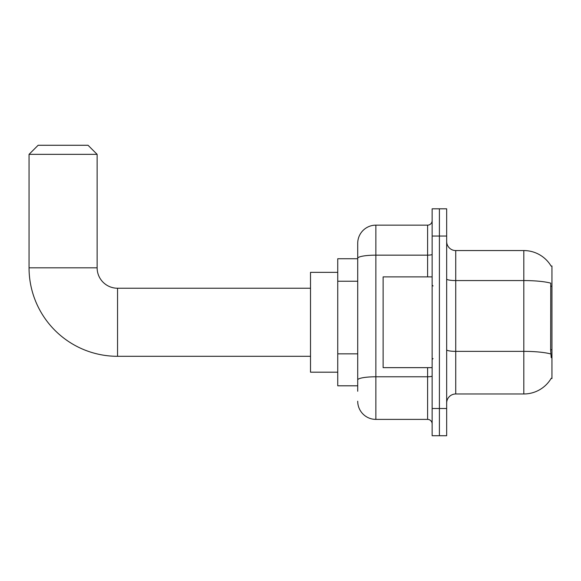<?xml version="1.0" encoding="UTF-8"?>
<svg xmlns="http://www.w3.org/2000/svg" width="581" height="581" viewBox="0 0 581 581"><rect width="100%" height="100%" fill="white"/><g stroke="black" fill="none" stroke-linecap="round" stroke-linejoin="round"><path stroke-width="0.87" d="M455.736 393.976L523.815 393.976A31.766 31.766 0 0 0 551.216 378.275L551.95 378.543L551.95 265.996L551.122 266.105A31.766 31.766 0 0 0 523.815 250.564A31.766 31.766 0 0 1 551.057 265.996A31.766 31.766 0 0 0 523.815 250.564L455.736 250.564A9.078 9.078 0 0 1 446.666 241.485A9.078 9.078 0 0 0 455.736 250.564L455.736 393.976A9.078 9.078 0 0 0 446.666 403.047M357.714 391.253L357.714 258.305L357.714 258.734L337.743 258.734L337.743 385.806L357.714 385.806M439.403 408.494L439.403 435.728L446.666 435.728L446.666 408.494L439.403 408.494L439.403 435.728L432.141 435.728L432.141 408.494L439.403 408.494L439.403 236.039L439.403 408.494M432.141 408.494L432.141 208.811L439.403 208.811L439.403 236.039L439.403 208.811L446.666 208.811L446.666 408.494M551.216 357.664L550.635 349.784L550.766 283.158A31.766 5.519 180 0 0 523.815 280.565L523.815 250.564A31.766 31.766 0 0 1 551.122 266.105M427.601 276.883L427.601 255.153L375.863 255.153A18.156 3.152 180 0 0 357.714 258.305L357.714 243.301A18.156 18.156 0 0 1 375.863 225.152L375.863 419.388L427.601 419.388L427.601 367.65M375.863 225.152L427.601 225.152A4.539 4.539 0 0 0 432.141 220.613M357.714 275.786L357.714 243.301M357.714 383.082L357.714 359.29M432.141 423.927A4.539 4.539 0 0 0 427.601 419.388M375.863 419.388A18.156 18.156 0 0 1 357.714 401.231M432.141 276.883L383.126 276.883L383.126 367.65L432.141 367.65M310.515 356.306L117.544 356.306A88.494 88.494 0 0 1 29.05 267.812L29.05 154.35L38.128 145.272L88.051 145.272L97.121 154.35L29.05 154.35M117.544 356.306L117.544 288.234A20.422 20.422 0 0 1 97.121 267.812L97.121 154.35M337.743 272.344L310.515 272.344L310.515 372.189L337.743 372.189M551.95 286.244L550.635 286.244M551.95 349.784L550.635 349.784M357.714 281.233L337.743 281.233M357.714 353.844L337.743 353.844M523.815 393.976L523.815 280.565L455.736 280.565A9.078 1.576 0 0 1 446.666 278.989M550.861 353.989A31.766 5.519 180 0 0 523.815 351.36L455.736 351.36A9.078 1.576 -0 0 1 446.666 349.784M446.666 236.039L432.141 236.039M432.141 375.987A4.539 0.792 0 0 1 427.601 376.778L375.863 376.778A18.156 3.152 180 0 0 357.714 379.93M432.141 254.362A4.539 0.792 0 0 1 427.601 255.153L427.601 225.152M29.05 267.812L97.121 267.812M433.048 285.961L432.141 285.053M433.048 358.571L432.141 359.479M310.515 288.234L117.544 288.234"/></g></svg>
